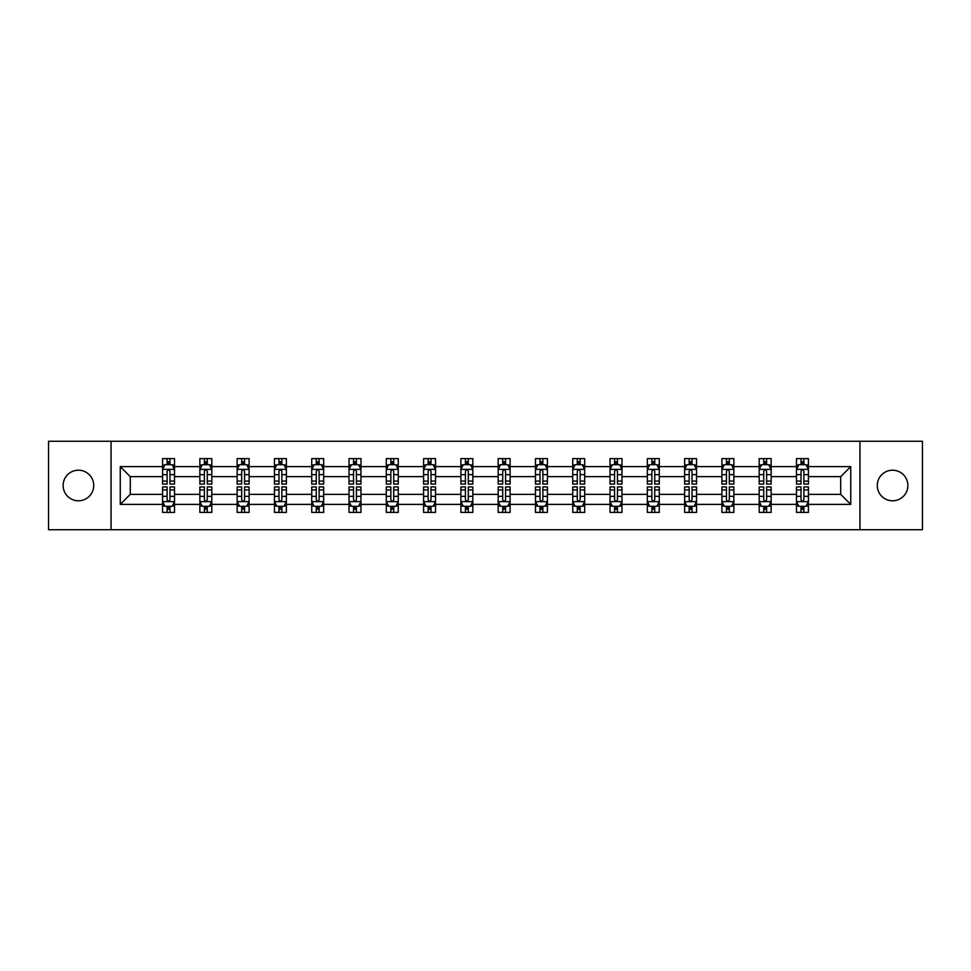 <?xml version="1.0" encoding="UTF-8"?>
<svg xmlns="http://www.w3.org/2000/svg" width="971" height="971" viewBox="0 0 971 971"><rect width="100%" height="100%" fill="white"/><g stroke="black" fill="none" stroke-linecap="round" stroke-linejoin="round"><path stroke-width="1.46" d="M892.567 470.207A15.293 15.293 0 0 0 877.274 485.5A15.293 15.293 0 0 0 892.567 500.793A15.293 15.293 0 0 0 907.873 485.5A15.293 15.293 0 0 0 892.567 470.207M78.433 470.207A15.293 15.293 0 0 0 63.127 485.5A15.293 15.293 0 0 0 78.433 500.793A15.293 15.293 0 0 0 93.726 485.5A15.293 15.293 0 0 0 78.433 470.207M859.942 441.283L48.55 441.283L48.55 529.717L922.45 529.717L922.45 441.283L859.942 441.283L859.942 529.717M808.43 504.386L808.43 494.348L840.704 494.348L850.742 504.386L808.43 504.386L808.43 512.397L803.891 512.397L803.891 506.292M111.058 529.717L111.058 441.283M796.475 504.386L771.144 504.386L771.144 494.348L796.475 494.348L796.475 512.397L808.43 512.397L808.43 506.012L806.185 506.012M771.144 504.386L771.144 512.397L766.605 512.397L766.605 506.292M759.188 504.386L733.858 504.386L733.858 494.348L759.188 494.348L759.188 512.397L771.144 512.397L771.144 506.012L768.898 506.012M733.858 504.386L733.858 512.397L729.318 512.397L729.318 506.292M721.902 504.386L696.559 504.386L696.559 494.348L721.902 494.348L721.902 512.397L733.858 512.397L733.858 506.012L731.612 506.012M696.559 504.386L696.559 512.397L692.02 512.397L692.02 506.292M684.616 504.386L659.273 504.386L659.273 494.348L684.616 494.348L684.616 512.397L696.559 512.397L696.559 506.012L694.314 506.012M659.273 504.386L659.273 512.397L654.733 512.397L654.733 506.292M647.329 504.386L621.986 504.386L621.986 494.348L647.329 494.348L647.329 512.397L659.273 512.397L659.273 506.012L657.027 506.012M621.986 504.386L621.986 512.397L617.447 512.397L617.447 506.292M610.031 504.386L584.7 504.386L584.7 494.348L610.031 494.348L610.031 512.397L621.986 512.397L621.986 506.012L619.741 506.012M584.7 504.386L584.7 512.397L580.16 512.397L580.16 506.292M572.744 504.386L547.413 504.386L547.413 494.348L572.744 494.348L572.744 512.397L584.7 512.397L584.7 506.012L582.454 506.012M547.413 504.386L547.413 512.397L542.862 512.397L542.862 506.292M535.458 504.386L510.115 504.386L510.115 494.348L535.458 494.348L535.458 512.397L547.413 512.397L547.413 506.012L545.168 506.012M510.115 504.386L510.115 512.397L505.575 512.397L505.575 506.292M498.172 504.386L472.828 504.386L472.828 494.348L498.172 494.348L498.172 512.397L510.115 512.397L510.115 506.012L507.869 506.012M472.828 504.386L472.828 512.397L468.289 512.397L468.289 506.292M460.885 504.386L435.542 504.386L435.542 494.348L460.885 494.348L460.885 512.397L472.828 512.397L472.828 506.012L470.583 506.012M435.542 504.386L435.542 512.397L431.003 512.397L431.003 506.292M423.587 504.386L398.256 504.386L398.256 494.348L423.587 494.348L423.587 512.397L435.542 512.397L435.542 506.012L433.297 506.012M398.256 504.386L398.256 512.397L393.716 512.397L393.716 506.292M386.3 504.386L360.969 504.386L360.969 494.348L386.3 494.348L386.3 512.397L398.256 512.397L398.256 506.012L396.01 506.012M360.969 504.386L360.969 512.397L356.418 512.397L356.418 506.292M349.014 504.386L323.671 504.386L323.671 494.348L349.014 494.348L349.014 512.397L360.969 512.397L360.969 506.012L358.712 506.012M323.671 504.386L323.671 512.397L319.131 512.397L319.131 506.292M311.727 504.386L286.384 504.386L286.384 494.348L311.727 494.348L311.727 512.397L323.671 512.397L323.671 506.012L321.425 506.012M286.384 504.386L286.384 512.397L281.845 512.397L281.845 506.292M274.441 504.386L249.098 504.386L249.098 494.348L274.441 494.348L274.441 512.397L286.384 512.397L286.384 506.012L284.139 506.012M249.098 504.386L249.098 512.397L244.558 512.397L244.558 506.292M237.142 504.386L211.812 504.386L211.812 494.348L237.142 494.348L237.142 512.397L249.098 512.397L249.098 506.012L246.852 506.012M211.812 504.386L211.812 512.397L207.272 512.397L207.272 506.292M199.856 504.386L174.525 504.386L174.525 494.348L199.856 494.348L199.856 512.397L211.812 512.397L211.812 506.012L209.566 506.012M174.525 504.386L174.525 512.397L169.974 512.397L169.974 506.292M162.57 504.386L120.258 504.386L120.258 466.614L162.57 466.614L162.57 476.652L130.296 476.652L130.296 494.348L162.57 494.348L162.57 512.397L174.525 512.397L174.525 506.012L172.268 506.012M164.815 464.988L162.57 464.988L162.57 458.603L162.57 466.614M162.57 458.603L174.525 458.603L174.525 466.614L199.856 466.614L199.856 458.603L211.812 458.603L211.812 466.614L237.142 466.614L237.142 458.603L249.098 458.603L249.098 466.614L274.441 466.614L274.441 458.603L286.384 458.603L286.384 466.614L311.727 466.614L311.727 458.603L323.671 458.603L323.671 466.614L349.014 466.614L349.014 458.603L360.969 458.603L360.969 466.614L386.3 466.614L386.3 458.603L398.256 458.603L398.256 466.614L423.587 466.614L423.587 458.603L435.542 458.603L435.542 466.614L460.885 466.614L460.885 458.603L472.828 458.603L472.828 466.614L498.172 466.614L498.172 458.603L510.115 458.603L510.115 466.614L535.458 466.614L535.458 458.603L547.413 458.603L547.413 466.614L572.744 466.614L572.744 458.603L584.7 458.603L584.7 466.614L610.031 466.614L610.031 458.603L621.986 458.603L621.986 466.614L647.329 466.614L647.329 458.603L659.273 458.603L659.273 466.614L684.616 466.614L684.616 458.603L696.559 458.603L696.559 466.614L721.902 466.614L721.902 458.603L733.858 458.603L733.858 466.614L759.188 466.614L759.188 458.603L771.144 458.603L771.144 466.614L796.475 466.614L796.475 458.603L808.43 458.603L808.43 466.614L850.742 466.614L850.742 504.386M796.475 466.614L796.475 476.652L771.144 476.652L771.144 466.614M759.188 466.614L759.188 476.652L733.858 476.652L733.858 466.614M721.902 466.614L721.902 476.652L696.559 476.652L696.559 466.614M684.616 466.614L684.616 476.652L659.273 476.652L659.273 466.614M647.329 466.614L647.329 476.652L621.986 476.652L621.986 466.614M610.031 466.614L610.031 476.652L584.7 476.652L584.7 466.614M572.744 466.614L572.744 476.652L547.413 476.652L547.413 466.614M535.458 466.614L535.458 476.652L510.115 476.652L510.115 466.614M498.172 466.614L498.172 476.652L472.828 476.652L472.828 466.614M460.885 466.614L460.885 476.652L435.542 476.652L435.542 466.614M423.587 466.614L423.587 476.652L398.256 476.652L398.256 466.614M386.3 466.614L386.3 476.652L360.969 476.652L360.969 466.614M349.014 466.614L349.014 476.652L323.671 476.652L323.671 466.614M311.727 466.614L311.727 476.652L286.384 476.652L286.384 466.614M274.441 466.614L274.441 476.652L249.098 476.652L249.098 466.614M237.142 466.614L237.142 476.652L211.812 476.652L211.812 466.614M199.856 466.614L199.856 476.652L174.525 476.652L174.525 466.614M120.258 466.614L130.296 476.652M840.704 494.348L840.704 476.652L808.43 476.652L808.43 466.614M801.026 464.587L803.891 464.587M763.728 464.587L766.605 464.587M726.442 464.587L729.318 464.587M689.155 464.587L692.02 464.587M651.869 464.587L654.733 464.587M614.582 464.587L617.447 464.587M577.284 464.587L580.16 464.587M539.997 464.587L542.862 464.587M502.711 464.587L505.575 464.587M465.425 464.587L468.289 464.587M428.138 464.587L431.003 464.587M390.84 464.587L393.716 464.587M353.553 464.587L356.418 464.587M316.267 464.587L319.131 464.587M278.98 464.587L281.845 464.587M241.682 464.587L244.558 464.587M204.396 464.587L207.272 464.587M167.109 464.587L169.974 464.587M167.109 506.413L169.974 506.413M204.396 506.413L207.272 506.413M241.682 506.413L244.558 506.413M278.98 506.413L281.845 506.413M316.267 506.413L319.131 506.413M353.553 506.413L356.418 506.413M390.84 506.413L393.716 506.413M428.138 506.413L431.003 506.413M465.425 506.413L468.289 506.413M502.711 506.413L505.575 506.413M539.997 506.413L542.862 506.413M577.284 506.413L580.16 506.413M614.582 506.413L617.447 506.413M651.869 506.413L654.733 506.413M689.155 506.413L692.02 506.413M726.442 506.413L729.318 506.413M763.728 506.413L766.605 506.413M801.026 506.413L803.891 506.413M130.296 494.348L120.258 504.386M850.742 466.614L840.704 476.652M169.974 461.711L167.109 461.711M162.57 481.07L162.57 484.068L167.109 484.068L167.109 481.07L162.57 481.07L162.57 476.652M174.525 476.652L174.525 484.068L169.974 484.068L169.974 471.275C169.027 469.43 168.068 469.43 167.109 471.275L167.109 481.07M172.268 464.988L174.525 464.988L174.525 458.603L169.974 458.603L174.525 458.603M174.525 469.491L172.134 464.708L164.961 464.708L162.57 469.491M167.109 464.708L167.109 458.603M169.974 458.603L169.974 464.708M167.109 509.29L169.974 509.29M174.525 489.93L174.525 486.932L169.974 486.932L169.974 489.93L174.525 489.93L174.525 494.348M162.57 494.348L162.57 486.932L167.109 486.932L167.109 499.725C168.068 501.57 169.015 501.57 169.974 499.725L169.974 489.93M164.815 506.012L162.57 506.012L162.57 512.397L167.109 512.397L167.109 506.292M162.57 501.509L164.961 506.292L172.134 506.292L174.525 501.509M207.272 461.711L204.396 461.711M202.102 464.988L199.856 464.988L199.856 458.603L204.396 458.603L199.856 458.603M199.856 481.07L199.856 484.068L204.396 484.068L204.396 481.07L199.856 481.07L199.856 476.652M211.812 476.652L211.812 484.068L207.272 484.068L207.272 471.275C206.313 469.43 205.354 469.43 204.396 471.275L204.396 481.07M209.566 464.988L211.812 464.988L211.812 458.603L207.272 458.603L211.812 458.603M211.812 469.491L209.42 464.708L202.247 464.708L199.856 469.491M204.396 464.708L204.396 458.603M207.272 458.603L207.272 464.708M244.558 461.711L241.682 461.711M239.388 464.988L237.142 464.988L237.142 458.603L241.682 458.603L237.142 458.603M237.142 481.07L237.142 484.068L241.682 484.068L241.682 481.07L237.142 481.07L237.142 476.652M249.098 476.652L249.098 484.068L244.558 484.068L244.558 471.275C243.6 469.43 242.641 469.43 241.682 471.275L241.682 481.07M246.852 464.988L249.098 464.988L249.098 458.603L244.558 458.603L249.098 458.603M249.098 469.491L246.707 464.708L239.534 464.708L237.142 469.491M241.682 464.708L241.682 458.603M244.558 458.603L244.558 464.708M204.396 509.29L207.272 509.29M211.812 489.93L211.812 486.932L207.272 486.932L207.272 489.93L211.812 489.93L211.812 494.348M199.856 494.348L199.856 486.932L204.396 486.932L204.396 499.725C205.354 501.57 206.313 501.57 207.272 499.725L207.272 489.93M202.102 506.012L199.856 506.012L199.856 512.397L204.396 512.397L204.396 506.292M199.856 501.509L202.247 506.292L209.42 506.292L211.812 501.509M241.682 509.29L244.558 509.29M249.098 489.93L249.098 486.932L244.558 486.932L244.558 489.93L249.098 489.93L249.098 494.348M237.142 494.348L237.142 486.932L241.682 486.932L241.682 499.725C242.641 501.57 243.6 501.57 244.558 499.725L244.558 489.93M239.388 506.012L237.142 506.012L237.142 512.397L241.682 512.397L241.682 506.292M237.142 501.509L239.534 506.292L246.707 506.292L249.098 501.509M281.845 461.711L278.98 461.711M276.686 464.988L274.441 464.988L274.441 458.603L278.98 458.603L274.441 458.603M274.441 481.07L274.441 484.068L278.98 484.068L278.98 481.07L274.441 481.07L274.441 476.652M286.384 476.652L286.384 484.068L281.845 484.068L281.845 471.275C280.886 469.43 279.939 469.43 278.98 471.275L278.98 481.07M284.139 464.988L286.384 464.988L286.384 458.603L281.845 458.603L286.384 458.603M286.384 469.491L283.993 464.708L276.82 464.708L274.441 469.491M278.98 464.708L278.98 458.603M281.845 458.603L281.845 464.708M278.98 509.29L281.845 509.29M286.384 489.93L286.384 486.932L281.845 486.932L281.845 489.93L286.384 489.93L286.384 494.348M274.441 494.348L274.441 486.932L278.98 486.932L278.98 499.725C279.927 501.57 280.886 501.57 281.845 499.725L281.845 489.93M276.686 506.012L274.441 506.012L274.441 512.397L278.98 512.397L278.98 506.292M274.441 501.509L276.82 506.292L283.993 506.292L286.384 501.509M319.131 461.711L316.267 461.711M313.973 464.988L311.727 464.988L311.727 458.603L316.267 458.603L311.727 458.603M311.727 481.07L311.727 484.068L316.267 484.068L316.267 481.07L311.727 481.07L311.727 476.652M323.671 476.652L323.671 484.068L319.131 484.068L319.131 471.275C318.185 469.43 317.226 469.43 316.267 471.275L316.267 481.07M321.425 464.988L323.671 464.988L323.671 458.603L319.131 458.603L323.671 458.603M323.671 469.491L321.28 464.708L314.119 464.708L311.727 469.491M316.267 464.708L316.267 458.603M319.131 458.603L319.131 464.708M316.267 509.29L319.131 509.29M323.671 489.93L323.671 486.932L319.131 486.932L319.131 489.93L323.671 489.93L323.671 494.348M311.727 494.348L311.727 486.932L316.267 486.932L316.267 499.725C317.226 501.57 318.172 501.57 319.131 499.725L319.131 489.93M313.973 506.012L311.727 506.012L311.727 512.397L316.267 512.397L316.267 506.292M311.727 501.509L314.119 506.292L321.28 506.292L323.671 501.509M356.418 461.711L353.553 461.711M351.259 464.988L349.014 464.988L349.014 458.603L353.553 458.603L349.014 458.603M349.014 481.07L349.014 484.068L353.553 484.068L353.553 481.07L349.014 481.07L349.014 476.652M360.969 476.652L360.969 484.068L356.418 484.068L356.418 471.275C355.471 469.43 354.512 469.43 353.553 471.275L353.553 481.07M358.712 464.988L360.969 464.988L360.969 458.603L356.418 458.603L360.969 458.603M360.969 469.491L358.578 464.708L351.405 464.708L349.014 469.491M353.553 464.708L353.553 458.603M356.418 458.603L356.418 464.708M353.553 509.29L356.418 509.29M360.969 489.93L360.969 486.932L356.418 486.932L356.418 489.93L360.969 489.93L360.969 494.348M349.014 494.348L349.014 486.932L353.553 486.932L353.553 499.725C354.512 501.57 355.471 501.57 356.418 499.725L356.418 489.93M351.259 506.012L349.014 506.012L349.014 512.397L353.553 512.397L353.553 506.292M349.014 501.509L351.405 506.292L358.578 506.292L360.969 501.509M393.716 461.711L390.84 461.711M388.546 464.988L386.3 464.988L386.3 458.603L390.84 458.603L386.3 458.603M386.3 481.07L386.3 484.068L390.84 484.068L390.84 481.07L386.3 481.07L386.3 476.652M398.256 476.652L398.256 484.068L393.716 484.068L393.716 471.275C392.757 469.43 391.799 469.43 390.84 471.275L390.84 481.07M396.01 464.988L398.256 464.988L398.256 458.603L393.716 458.603L398.256 458.603M398.256 469.491L395.865 464.708L388.691 464.708L386.3 469.491M390.84 464.708L390.84 458.603M393.716 458.603L393.716 464.708M390.84 509.29L393.716 509.29M398.256 489.93L398.256 486.932L393.716 486.932L393.716 489.93L398.256 489.93L398.256 494.348M386.3 494.348L386.3 486.932L390.84 486.932L390.84 499.725C391.799 501.57 392.757 501.57 393.716 499.725L393.716 489.93M388.546 506.012L386.3 506.012L386.3 512.397L390.84 512.397L390.84 506.292M386.3 501.509L388.691 506.292L395.865 506.292L398.256 501.509M431.003 461.711L428.138 461.711M425.832 464.988L423.587 464.988L423.587 458.603L428.138 458.603L423.587 458.603M423.587 481.07L423.587 484.068L428.138 484.068L428.138 481.07L423.587 481.07L423.587 476.652M435.542 476.652L435.542 484.068L431.003 484.068L431.003 471.275C430.044 469.43 429.085 469.43 428.138 471.275L428.138 481.07M433.297 464.988L435.542 464.988L435.542 458.603L431.003 458.603L435.542 458.603M435.542 469.491L433.151 464.708L425.978 464.708L423.587 469.491M428.138 464.708L428.138 458.603M431.003 458.603L431.003 464.708M428.138 509.29L431.003 509.29M435.542 489.93L435.542 486.932L431.003 486.932L431.003 489.93L435.542 489.93L435.542 494.348M423.587 494.348L423.587 486.932L428.138 486.932L428.138 499.725C429.085 501.57 430.044 501.57 431.003 499.725L431.003 489.93M425.832 506.012L423.587 506.012L423.587 512.397L428.138 512.397L428.138 506.292M423.587 501.509L425.978 506.292L433.151 506.292L435.542 501.509M468.289 461.711L465.425 461.711M463.131 464.988L460.885 464.988L460.885 458.603L465.425 458.603L460.885 458.603M460.885 481.07L460.885 484.068L465.425 484.068L465.425 481.07L460.885 481.07L460.885 476.652M472.828 476.652L472.828 484.068L468.289 484.068L468.289 471.275C467.33 469.43 466.383 469.43 465.425 471.275L465.425 481.07M470.583 464.988L472.828 464.988L472.828 458.603L468.289 458.603L472.828 458.603M472.828 469.491L470.437 464.708L463.264 464.708L460.885 469.491M465.425 464.708L465.425 458.603M468.289 458.603L468.289 464.708M465.425 509.29L468.289 509.29M472.828 489.93L472.828 486.932L468.289 486.932L468.289 489.93L472.828 489.93L472.828 494.348M460.885 494.348L460.885 486.932L465.425 486.932L465.425 499.725C466.371 501.57 467.33 501.57 468.289 499.725L468.289 489.93M463.131 506.012L460.885 506.012L460.885 512.397L465.425 512.397L465.425 506.292M460.885 501.509L463.264 506.292L470.437 506.292L472.828 501.509M505.575 461.711L502.711 461.711M500.417 464.988L498.172 464.988L498.172 458.603L502.711 458.603L498.172 458.603M498.172 481.07L498.172 484.068L502.711 484.068L502.711 481.07L498.172 481.07L498.172 476.652M510.115 476.652L510.115 484.068L505.575 484.068L505.575 471.275C504.629 469.43 503.67 469.43 502.711 471.275L502.711 481.07M507.869 464.988L510.115 464.988L510.115 458.603L505.575 458.603L510.115 458.603M510.115 469.491L507.736 464.708L500.563 464.708L498.172 469.491M502.711 464.708L502.711 458.603M505.575 458.603L505.575 464.708M502.711 509.29L505.575 509.29M510.115 489.93L510.115 486.932L505.575 486.932L505.575 489.93L510.115 489.93L510.115 494.348M498.172 494.348L498.172 486.932L502.711 486.932L502.711 499.725C503.67 501.57 504.617 501.57 505.575 499.725L505.575 489.93M500.417 506.012L498.172 506.012L498.172 512.397L502.711 512.397L502.711 506.292M498.172 501.509L500.563 506.292L507.736 506.292L510.115 501.509M542.862 461.711L539.997 461.711M537.703 464.988L535.458 464.988L535.458 458.603L539.997 458.603L535.458 458.603M535.458 481.07L535.458 484.068L539.997 484.068L539.997 481.07L535.458 481.07L535.458 476.652M547.413 476.652L547.413 484.068L542.862 484.068L542.862 471.275C541.915 469.43 540.956 469.43 539.997 471.275L539.997 481.07M545.168 464.988L547.413 464.988L547.413 458.603L542.862 458.603L547.413 458.603M547.413 469.491L545.022 464.708L537.849 464.708L535.458 469.491M539.997 464.708L539.997 458.603M542.862 458.603L542.862 464.708M539.997 509.29L542.862 509.29M547.413 489.93L547.413 486.932L542.862 486.932L542.862 489.93L547.413 489.93L547.413 494.348M535.458 494.348L535.458 486.932L539.997 486.932L539.997 499.725C540.956 501.57 541.915 501.57 542.862 499.725L542.862 489.93M537.703 506.012L535.458 506.012L535.458 512.397L539.997 512.397L539.997 506.292M535.458 501.509L537.849 506.292L545.022 506.292L547.413 501.509M580.16 461.711L577.284 461.711M574.99 464.988L572.744 464.988L572.744 458.603L577.284 458.603L572.744 458.603M572.744 481.07L572.744 484.068L577.284 484.068L577.284 481.07L572.744 481.07L572.744 476.652M584.7 476.652L584.7 484.068L580.16 484.068L580.16 471.275C579.202 469.43 578.243 469.43 577.284 471.275L577.284 481.07M582.454 464.988L584.7 464.988L584.7 458.603L580.16 458.603L584.7 458.603M584.7 469.491L582.309 464.708L575.135 464.708L572.744 469.491M577.284 464.708L577.284 458.603M580.16 458.603L580.16 464.708M577.284 509.29L580.16 509.29M584.7 489.93L584.7 486.932L580.16 486.932L580.16 489.93L584.7 489.93L584.7 494.348M572.744 494.348L572.744 486.932L577.284 486.932L577.284 499.725C578.243 501.57 579.202 501.57 580.16 499.725L580.16 489.93M574.99 506.012L572.744 506.012L572.744 512.397L577.284 512.397L577.284 506.292M572.744 501.509L575.135 506.292L582.309 506.292L584.7 501.509M617.447 461.711L614.582 461.711M612.288 464.988L610.031 464.988L610.031 458.603L614.582 458.603L610.031 458.603M610.031 481.07L610.031 484.068L614.582 484.068L614.582 481.07L610.031 481.07L610.031 476.652M621.986 476.652L621.986 484.068L617.447 484.068L617.447 471.275C616.488 469.43 615.529 469.43 614.582 471.275L614.582 481.07M619.741 464.988L621.986 464.988L621.986 458.603L617.447 458.603L621.986 458.603M621.986 469.491L619.595 464.708L612.422 464.708L610.031 469.491M614.582 464.708L614.582 458.603M617.447 458.603L617.447 464.708M614.582 509.29L617.447 509.29M621.986 489.93L621.986 486.932L617.447 486.932L617.447 489.93L621.986 489.93L621.986 494.348M610.031 494.348L610.031 486.932L614.582 486.932L614.582 499.725C615.529 501.57 616.488 501.57 617.447 499.725L617.447 489.93M612.288 506.012L610.031 506.012L610.031 512.397L614.582 512.397L614.582 506.292M610.031 501.509L612.422 506.292L619.595 506.292L621.986 501.509M654.733 461.711L651.869 461.711M649.575 464.988L647.329 464.988L647.329 458.603L651.869 458.603L647.329 458.603M647.329 481.07L647.329 484.068L651.869 484.068L651.869 481.07L647.329 481.07L647.329 476.652M659.273 476.652L659.273 484.068L654.733 484.068L654.733 471.275C653.774 469.43 652.828 469.43 651.869 471.275L651.869 481.07M657.027 464.988L659.273 464.988L659.273 458.603L654.733 458.603L659.273 458.603M659.273 469.491L656.882 464.708L649.72 464.708L647.329 469.491M651.869 464.708L651.869 458.603M654.733 458.603L654.733 464.708M651.869 509.29L654.733 509.29M659.273 489.93L659.273 486.932L654.733 486.932L654.733 489.93L659.273 489.93L659.273 494.348M647.329 494.348L647.329 486.932L651.869 486.932L651.869 499.725C652.815 501.57 653.774 501.57 654.733 499.725L654.733 489.93M649.575 506.012L647.329 506.012L647.329 512.397L651.869 512.397L651.869 506.292M647.329 501.509L649.72 506.292L656.882 506.292L659.273 501.509M692.02 461.711L689.155 461.711M686.861 464.988L684.616 464.988L684.616 458.603L689.155 458.603L684.616 458.603M684.616 481.07L684.616 484.068L689.155 484.068L689.155 481.07L684.616 481.07L684.616 476.652M696.559 476.652L696.559 484.068L692.02 484.068L692.02 471.275C691.073 469.43 690.114 469.43 689.155 471.275L689.155 481.07M694.314 464.988L696.559 464.988L696.559 458.603L692.02 458.603L696.559 458.603M696.559 469.491L694.18 464.708L687.007 464.708L684.616 469.491M689.155 464.708L689.155 458.603M692.02 458.603L692.02 464.708M689.155 509.29L692.02 509.29M696.559 489.93L696.559 486.932L692.02 486.932L692.02 489.93L696.559 489.93L696.559 494.348M684.616 494.348L684.616 486.932L689.155 486.932L689.155 499.725C690.114 501.57 691.061 501.57 692.02 499.725L692.02 489.93M686.861 506.012L684.616 506.012L684.616 512.397L689.155 512.397L689.155 506.292M684.616 501.509L687.007 506.292L694.18 506.292L696.559 501.509M729.318 461.711L726.442 461.711M724.148 464.988L721.902 464.988L721.902 458.603L726.442 458.603L721.902 458.603M721.902 481.07L721.902 484.068L726.442 484.068L726.442 481.07L721.902 481.07L721.902 476.652M733.858 476.652L733.858 484.068L729.318 484.068L729.318 471.275C728.359 469.43 727.4 469.43 726.442 471.275L726.442 481.07M731.612 464.988L733.858 464.988L733.858 458.603L729.318 458.603L733.858 458.603M733.858 469.491L731.466 464.708L724.293 464.708L721.902 469.491M726.442 464.708L726.442 458.603M729.318 458.603L729.318 464.708M726.442 509.29L729.318 509.29M733.858 489.93L733.858 486.932L729.318 486.932L729.318 489.93L733.858 489.93L733.858 494.348M721.902 494.348L721.902 486.932L726.442 486.932L726.442 499.725C727.4 501.57 728.359 501.57 729.318 499.725L729.318 489.93M724.148 506.012L721.902 506.012L721.902 512.397L726.442 512.397L726.442 506.292M721.902 501.509L724.293 506.292L731.466 506.292L733.858 501.509M766.605 461.711L763.728 461.711M761.434 464.988L759.188 464.988L759.188 458.603L763.728 458.603L759.188 458.603M759.188 481.07L759.188 484.068L763.728 484.068L763.728 481.07L759.188 481.07L759.188 476.652M771.144 476.652L771.144 484.068L766.605 484.068L766.605 471.275C765.646 469.43 764.687 469.43 763.728 471.275L763.728 481.07M768.898 464.988L771.144 464.988L771.144 458.603L766.605 458.603L771.144 458.603M771.144 469.491L768.753 464.708L761.58 464.708L759.188 469.491M763.728 464.708L763.728 458.603M766.605 458.603L766.605 464.708M763.728 509.29L766.605 509.29M771.144 489.93L771.144 486.932L766.605 486.932L766.605 489.93L771.144 489.93L771.144 494.348M759.188 494.348L759.188 486.932L763.728 486.932L763.728 499.725C764.687 501.57 765.646 501.57 766.605 499.725L766.605 489.93M761.434 506.012L759.188 506.012L759.188 512.397L763.728 512.397L763.728 506.292M759.188 501.509L761.58 506.292L768.753 506.292L771.144 501.509M803.891 461.711L801.026 461.711M798.732 464.988L796.475 464.988L796.475 458.603L801.026 458.603L796.475 458.603M796.475 481.07L796.475 484.068L801.026 484.068L801.026 481.07L796.475 481.07L796.475 476.652M808.43 476.652L808.43 484.068L803.891 484.068L803.891 471.275C802.932 469.43 801.985 469.43 801.026 471.275L801.026 481.07M806.185 464.988L808.43 464.988L808.43 458.603L803.891 458.603L808.43 458.603M808.43 469.491L806.039 464.708L798.866 464.708L796.475 469.491M801.026 464.708L801.026 458.603M803.891 458.603L803.891 464.708M801.026 509.29L803.891 509.29M808.43 489.93L808.43 486.932L803.891 486.932L803.891 489.93L808.43 489.93L808.43 494.348M796.475 494.348L796.475 486.932L801.026 486.932L801.026 499.725C801.973 501.57 802.932 501.57 803.891 499.725L803.891 489.93M798.732 506.012L796.475 506.012L796.475 512.397L801.026 512.397L801.026 506.292M796.475 501.509L798.866 506.292L806.039 506.292L808.43 501.509M174.464 469.369L162.63 469.369M174.525 481.07L169.974 481.07M167.109 474.661L162.57 474.661M174.525 474.661L169.974 474.661M169.974 463.24L167.109 463.24M162.63 501.631L174.464 501.631M162.57 489.93L167.109 489.93M169.974 496.339L174.525 496.339M162.57 496.339L167.109 496.339M167.109 507.76L169.974 507.76M211.751 469.369L199.917 469.369M211.812 481.07L207.272 481.07M204.396 474.661L199.856 474.661M211.812 474.661L207.272 474.661M207.272 463.24L204.396 463.24M249.037 469.369L237.203 469.369M249.098 481.07L244.558 481.07M241.682 474.661L237.142 474.661M249.098 474.661L244.558 474.661M244.558 463.24L241.682 463.24M199.917 501.631L211.751 501.631M199.856 489.93L204.396 489.93M207.272 496.339L211.812 496.339M199.856 496.339L204.396 496.339M204.396 507.76L207.272 507.76M237.203 501.631L249.037 501.631M237.142 489.93L241.682 489.93M244.558 496.339L249.098 496.339M237.142 496.339L241.682 496.339M241.682 507.76L244.558 507.76M286.324 469.369L274.49 469.369M286.384 481.07L281.845 481.07M278.98 474.661L274.441 474.661M286.384 474.661L281.845 474.661M281.845 463.24L278.98 463.24M274.49 501.631L286.324 501.631M274.441 489.93L278.98 489.93M281.845 496.339L286.384 496.339M274.441 496.339L278.98 496.339M278.98 507.76L281.845 507.76M323.61 469.369L311.788 469.369M323.671 481.07L319.131 481.07M316.267 474.661L311.727 474.661M323.671 474.661L319.131 474.661M319.131 463.24L316.267 463.24M311.788 501.631L323.61 501.631M311.727 489.93L316.267 489.93M319.131 496.339L323.671 496.339M311.727 496.339L316.267 496.339M316.267 507.76L319.131 507.76M360.909 469.369L349.075 469.369M360.969 481.07L356.418 481.07M353.553 474.661L349.014 474.661M360.969 474.661L356.418 474.661M356.418 463.24L353.553 463.24M349.075 501.631L360.909 501.631M349.014 489.93L353.553 489.93M356.418 496.339L360.969 496.339M349.014 496.339L353.553 496.339M353.553 507.76L356.418 507.76M398.195 469.369L386.361 469.369M398.256 481.07L393.716 481.07M390.84 474.661L386.3 474.661M398.256 474.661L393.716 474.661M393.716 463.24L390.84 463.24M386.361 501.631L398.195 501.631M386.3 489.93L390.84 489.93M393.716 496.339L398.256 496.339M386.3 496.339L390.84 496.339M390.84 507.76L393.716 507.76M435.481 469.369L423.647 469.369M435.542 481.07L431.003 481.07M428.138 474.661L423.587 474.661M435.542 474.661L431.003 474.661M431.003 463.24L428.138 463.24M423.647 501.631L435.481 501.631M423.587 489.93L428.138 489.93M431.003 496.339L435.542 496.339M423.587 496.339L428.138 496.339M428.138 507.76L431.003 507.76M472.768 469.369L460.934 469.369M472.828 481.07L468.289 481.07M465.425 474.661L460.885 474.661M472.828 474.661L468.289 474.661M468.289 463.24L465.425 463.24M460.934 501.631L472.768 501.631M460.885 489.93L465.425 489.93M468.289 496.339L472.828 496.339M460.885 496.339L465.425 496.339M465.425 507.76L468.289 507.76M510.066 469.369L498.232 469.369M510.115 481.07L505.575 481.07M502.711 474.661L498.172 474.661M510.115 474.661L505.575 474.661M505.575 463.24L502.711 463.24M498.232 501.631L510.066 501.631M498.172 489.93L502.711 489.93M505.575 496.339L510.115 496.339M498.172 496.339L502.711 496.339M502.711 507.76L505.575 507.76M547.353 469.369L535.519 469.369M547.413 481.07L542.862 481.07M539.997 474.661L535.458 474.661M547.413 474.661L542.862 474.661M542.862 463.24L539.997 463.24M535.519 501.631L547.353 501.631M535.458 489.93L539.997 489.93M542.862 496.339L547.413 496.339M535.458 496.339L539.997 496.339M539.997 507.76L542.862 507.76M584.639 469.369L572.805 469.369M584.7 481.07L580.16 481.07M577.284 474.661L572.744 474.661M584.7 474.661L580.16 474.661M580.16 463.24L577.284 463.24M572.805 501.631L584.639 501.631M572.744 489.93L577.284 489.93M580.16 496.339L584.7 496.339M572.744 496.339L577.284 496.339M577.284 507.76L580.16 507.76M621.926 469.369L610.091 469.369M621.986 481.07L617.447 481.07M614.582 474.661L610.031 474.661M621.986 474.661L617.447 474.661M617.447 463.24L614.582 463.24M610.091 501.631L621.926 501.631M610.031 489.93L614.582 489.93M617.447 496.339L621.986 496.339M610.031 496.339L614.582 496.339M614.582 507.76L617.447 507.76M659.212 469.369L647.39 469.369M659.273 481.07L654.733 481.07M651.869 474.661L647.329 474.661M659.273 474.661L654.733 474.661M654.733 463.24L651.869 463.24M647.39 501.631L659.212 501.631M647.329 489.93L651.869 489.93M654.733 496.339L659.273 496.339M647.329 496.339L651.869 496.339M651.869 507.76L654.733 507.76M696.51 469.369L684.676 469.369M696.559 481.07L692.02 481.07M689.155 474.661L684.616 474.661M696.559 474.661L692.02 474.661M692.02 463.24L689.155 463.24M684.676 501.631L696.51 501.631M684.616 489.93L689.155 489.93M692.02 496.339L696.559 496.339M684.616 496.339L689.155 496.339M689.155 507.76L692.02 507.76M733.797 469.369L721.963 469.369M733.858 481.07L729.318 481.07M726.442 474.661L721.902 474.661M733.858 474.661L729.318 474.661M729.318 463.24L726.442 463.24M721.963 501.631L733.797 501.631M721.902 489.93L726.442 489.93M729.318 496.339L733.858 496.339M721.902 496.339L726.442 496.339M726.442 507.76L729.318 507.76M771.083 469.369L759.249 469.369M771.144 481.07L766.605 481.07M763.728 474.661L759.188 474.661M771.144 474.661L766.605 474.661M766.605 463.24L763.728 463.24M759.249 501.631L771.083 501.631M759.188 489.93L763.728 489.93M766.605 496.339L771.144 496.339M759.188 496.339L763.728 496.339M763.728 507.76L766.605 507.76M808.37 469.369L796.536 469.369M808.43 481.07L803.891 481.07M801.026 474.661L796.475 474.661M808.43 474.661L803.891 474.661M803.891 463.24L801.026 463.24M796.536 501.631L808.37 501.631M796.475 489.93L801.026 489.93M803.891 496.339L808.43 496.339M796.475 496.339L801.026 496.339M801.026 507.76L803.891 507.76"/></g></svg>
